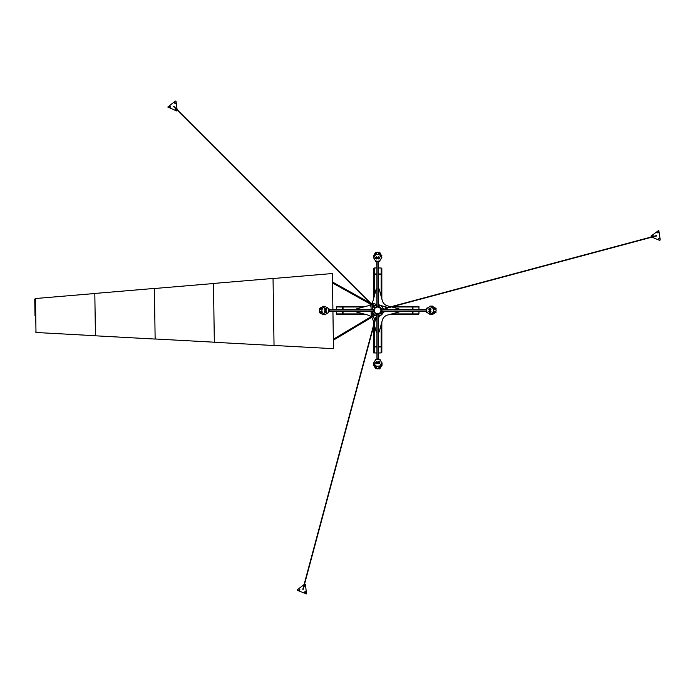 <?xml version="1.0" encoding="UTF-8"?>
<svg xmlns="http://www.w3.org/2000/svg" width="695" height="695" viewBox="0 0 695 695"><rect width="100%" height="100%" fill="white"/><g stroke="black" fill="none" stroke-linecap="round" stroke-linejoin="round"><path stroke-width="1.04" d="M385.178 307.824A0.704 0.704 0 0 0 385.178 308.815A0.704 0.704 0 0 0 386.168 308.815A0.704 0.704 0 0 0 386.168 307.824A0.704 0.704 0 0 0 385.178 307.824M375.074 317.928A0.704 0.704 0 0 0 375.074 318.918A0.704 0.704 0 0 0 376.065 318.918A0.704 0.704 0 0 0 376.065 317.928A0.704 0.704 0 0 0 375.074 317.928M370.505 304.167A1.442 1.442 0 0 0 370.478 304.992L371.06 307.155M373.493 316.242L374.179 318.796A1.442 1.442 0 0 0 376.594 319.439L376.881 319.153M378.532 317.502L380.565 315.469M382.728 313.306L384.752 311.282M386.403 309.631L386.698 309.336A1.442 1.442 0 0 0 386.046 306.921L380.625 305.47M370.982 303.489A1.442 1.442 0 0 1 372.242 303.229L376.881 304.471M372.963 314.253L372.729 313.376A0.452 0.452 0 0 0 372.355 313.871A0.452 0.452 0 0 0 373.198 314.062M372.52 304.341A0.704 0.704 0 0 0 371.773 303.923M379.948 313.671A3.918 3.918 0 0 1 377.159 314.331L377.159 314.305A0.617 0.617 0 0 1 376.395 314.8A0.617 0.617 0 0 1 375.969 313.984L375.978 313.975A3.918 3.918 0 0 1 374.118 312.029M375.387 307.294A3.918 3.918 0 0 1 377.967 306.547A0.617 0.617 0 0 1 378.74 306.035A0.617 0.617 0 0 1 379.175 306.79A3.918 3.918 0 0 1 379.461 306.947M380.104 307.355A3.918 3.918 0 0 1 380.799 308.05M426.374 311.195L381.903 311.282M426.791 309.466L381.929 309.631M376.959 359.124L376.881 314.722M378.697 359.471L378.532 314.288M329.039 309.709L373.858 309.631M328.692 311.447L373.18 311.282A0.617 0.617 0 0 1 373.675 310.821L373.78 310.691A3.796 3.796 0 0 1 374.423 308.285L374.405 308.12A0.617 0.617 0 0 1 374.666 307.042A0.617 0.617 0 0 1 375.274 307.251L375.439 307.277A3.796 3.796 0 0 1 377.837 306.634L377.837 306.712A3.71 3.71 0 0 0 375.482 307.346L375.213 307.303A0.539 0.539 0 0 0 374.275 307.503A0.539 0.539 0 0 0 374.457 308.059L374.492 308.337A3.71 3.71 0 0 0 373.867 310.682L373.693 310.9A0.539 0.539 0 0 0 373.423 311.829A0.539 0.539 0 0 0 373.971 311.933L373.997 312.012A0.617 0.617 0 0 1 373.18 311.273M376.881 306.625L376.899 261.78M378.323 306.069L378.323 261.798L378.532 306.017M333.079 311.282L332.497 311.447M328.631 312.828L328.553 311.681A3.51 3.388 90 0 0 328.553 309.388L328.943 308.58L327.91 308.241A3.51 3.388 90 0 0 325.99 307.094L325.347 306.286L324.687 307.094A3.51 3.388 90 0 0 322.793 308.241L322.046 308.25L322.124 309.388A3.51 3.388 90 0 0 322.124 311.681L322.072 312.828L322.758 312.828A3.51 3.388 90 0 0 324.687 313.975L325.347 314.783L325.99 313.975A3.51 3.388 90 0 0 327.91 312.828L327.918 312.828M319.639 308.293L319.561 309.388A3.51 3.388 90 0 0 319.561 311.681L319.665 312.767M322.923 306.33L322.124 307.094A3.51 3.388 90 0 0 320.195 308.241L320.134 308.25A3.51 3.388 90 0 1 322.054 307.094L322.697 306.286L322.124 307.094A3.51 3.388 90 0 0 320.195 308.241L322.758 308.241A3.51 3.388 90 0 1 324.687 307.094A3.51 3.388 90 0 0 322.758 308.241L322.793 308.241M328.631 311.403L329.265 311.195L329.265 309.874L328.631 309.675M325.034 314.427L322.124 313.975L322.758 314.783L323.079 314.453M322.793 312.828L322.758 312.828A3.51 3.388 90 0 0 324.687 313.975A3.51 3.388 90 0 1 322.793 312.828L320.195 312.828A3.51 3.388 90 0 0 322.124 313.975L322.697 314.783M321.941 312.194L322.046 312.828L319.483 312.828L319.353 312.194L319.483 312.828M325.321 314.783L322.376 314.453M328.631 308.25L327.979 308.311M319.665 308.311L319.5 309.388A3.51 3.388 90 0 0 319.5 311.681M322.072 308.25L321.941 308.875L322.046 308.25L319.483 308.25L319.561 309.388A3.51 3.388 90 0 0 319.561 311.681L322.124 311.681A3.51 3.388 90 0 1 322.15 309.388A3.51 3.388 90 0 0 322.124 311.681M322.054 313.975A3.51 3.388 90 0 1 320.134 312.828L320.195 312.828A3.51 3.388 90 0 0 322.124 313.975L324.687 313.975M325.034 306.651L324.687 307.094L325.347 306.286L322.376 306.651M319.283 308.875L322.141 309.249L319.5 309.388M321.941 308.875L322.124 309.388M327.918 308.25L328.414 308.311M319.283 312.194L321.915 312.194L322.072 312.828M325.877 309.892A0.521 0.504 90 0 0 325.781 308.858A0.521 0.504 90 0 0 325.277 309.431A0.521 0.504 90 0 0 325.877 309.892M325.477 309.796A0.521 0.504 90 0 0 325.477 308.962M324.782 308.884A0.886 0.86 90 0 0 324.635 309.475A0.817 0.782 -90 0 1 324.661 309.145M325.66 310.265A0.886 0.86 -90 0 1 325.451 308.511A0.886 0.86 -90 0 1 325.66 308.493M324.895 308.658L325.868 308.363L324.895 308.658L324.652 309.675L325.382 310.396L326.415 309.874M324.834 308.658L324.591 309.675L325.382 310.396M324.687 308.658L325.66 308.363L324.687 308.658L324.443 309.675L325.286 310.361M324.617 308.658L324.374 309.675L325.173 310.396M326.216 311.438A0.521 0.504 90 0 0 325.781 311.169A0.521 0.504 90 0 0 325.338 311.942A0.521 0.504 90 0 0 325.781 312.211A0.521 0.504 90 0 0 326.216 311.438M325.477 312.107A0.521 0.504 90 0 0 325.477 311.273M325.66 312.576A0.886 0.86 -90 0 1 324.878 312.116A0.886 0.86 -90 0 1 325.66 310.804M324.661 311.933A0.817 0.782 -90 0 1 324.661 311.925A0.886 0.86 90 0 0 324.956 312.385M324.895 311.056A0.886 0.86 90 0 0 324.643 311.568A0.817 0.782 -90 0 1 324.661 311.456M326.242 311.004L325.008 310.813L324.556 311.751L325.173 312.628L326.303 312.324M324.556 311.751L325.173 312.628M325.008 310.813L324.617 311.751M326.085 310.752L325.069 310.813M324.791 310.813L325.868 310.752L324.791 310.813L324.339 311.751L325.104 312.62M324.339 311.751L324.956 312.628M324.86 310.813L324.4 311.751M381.346 312.715L381.989 310.317M381.929 310.309L382.076 309.753L426.148 309.831M381.364 313.28L381.294 312.698M381.294 312.272L381.72 310.674M381.459 312.316L381.885 310.717M381.355 310.578L380.93 312.168M375.595 307.511A3.51 3.51 0 0 1 377.819 306.921M376.038 313.567A3.51 3.51 0 0 1 374.414 311.942M379.531 313.315A3.51 3.51 0 0 1 377.315 313.914M379.096 307.26A3.51 3.51 0 0 1 380.721 308.884M373.971 311.933L374.223 312.038A3.71 3.71 0 0 0 375.943 313.758L376.047 314.01A0.539 0.539 0 0 0 376.412 314.722A0.539 0.539 0 0 0 377.081 314.288L377.298 314.123A3.71 3.71 0 0 0 379.652 313.488L379.922 313.532A0.539 0.539 0 0 0 380.712 313.567A0.539 0.539 0 0 0 380.678 312.776L380.643 312.498A3.71 3.71 0 0 0 381.268 310.152L381.442 309.935A0.539 0.539 0 0 0 381.868 309.266A0.539 0.539 0 0 0 381.164 308.901L380.982 308.762A3.796 3.796 0 0 0 380.947 308.693L379.288 307.034A3.796 3.796 0 0 0 379.218 306.999L379.079 306.816A0.539 0.539 0 0 0 378.723 306.113A0.539 0.539 0 0 0 378.054 306.538M374.179 309.51A3.51 3.51 0 0 0 376.655 313.801A3.51 3.51 0 0 0 380.956 311.325A3.51 3.51 0 0 1 376.655 313.801A3.51 3.51 0 0 1 374.179 309.51A3.51 3.51 0 0 1 378.471 307.034A3.51 3.51 0 0 1 380.956 311.325M381.138 308.823A0.617 0.617 0 0 1 381.946 309.562A0.617 0.617 0 0 1 381.451 310.013L381.355 310.144A3.796 3.796 0 0 1 380.704 312.541L380.73 312.707A0.617 0.617 0 0 1 380.469 313.793A0.617 0.617 0 0 1 379.861 313.584L379.696 313.558A3.796 3.796 0 0 1 377.289 314.201L377.081 314.288M375.978 313.975L375.908 313.827A3.796 3.796 0 0 1 374.153 312.072L373.997 312.012M433.471 312.029L433.263 311.516A3.51 3.388 -90 0 0 433.263 309.223L433.341 308.085L432.646 308.076A3.51 3.388 -90 0 0 430.726 306.929L430.092 306.121L429.423 306.929A3.51 3.388 -90 0 0 427.503 308.076L426.461 308.415L426.86 309.223A3.51 3.388 -90 0 0 426.86 311.516L426.461 312.333L427.503 312.663A3.51 3.388 -90 0 0 429.423 313.81L430.057 314.618L430.726 313.81A3.51 3.388 -90 0 0 432.646 312.663L433.367 312.663L433.289 311.516A3.51 3.388 -90 0 0 433.289 309.223L433.498 308.71L433.289 309.223L435.852 309.223L436.06 308.71L435.913 309.223L435.748 308.146M433.367 312.663L435.93 312.663L435.852 311.516A3.51 3.388 -90 0 0 435.852 309.223A3.51 3.388 -90 0 1 435.852 311.516L435.913 311.516A3.51 3.388 -90 0 0 435.913 309.223M432.49 314.574L433.289 313.81A3.51 3.388 -90 0 0 435.209 312.663L435.279 312.663A3.51 3.388 -90 0 1 433.35 313.81L432.681 314.618M426.721 309.466L426.148 309.709L426.148 311.03L426.782 311.238M426.965 308.146L427.495 308.085M430.379 306.486L430.726 306.929A3.51 3.388 -90 0 1 432.646 308.076L432.62 308.076A3.51 3.388 -90 0 0 430.7 306.929L430.379 306.486L433.289 306.929L432.655 306.121L432.333 306.452M432.646 308.076L435.209 308.076A3.51 3.388 -90 0 0 433.289 306.929L432.681 306.121M433.471 308.71L436.06 308.71L435.93 308.085L436.121 308.71M433.367 308.085L433.498 308.71L433.35 308.085L435.93 308.085M433.263 311.516L433.498 312.029L436.06 312.029L435.93 312.663L435.913 311.516M436.121 312.029L435.852 311.516L433.289 311.516A3.51 3.388 -90 0 0 433.289 309.223L433.263 309.223M432.333 314.288L432.655 314.618L433.289 313.81A3.51 3.388 -90 0 0 435.209 312.663L432.646 312.663A3.51 3.388 -90 0 1 430.7 313.81L430.726 313.81A3.51 3.388 -90 0 0 432.646 312.663M435.279 308.085L435.209 308.076A3.51 3.388 -90 0 0 433.289 306.929L430.7 306.929M435.279 308.076A3.51 3.388 -90 0 0 433.35 306.929M430.7 313.81L430.057 314.618L430.726 313.81L433.35 313.81M426.782 312.663L427.434 312.602M427.495 312.663L426.965 312.602M430.057 306.121L432.655 306.121M427.434 308.146L426.782 308.085M429.536 311.021A0.521 0.504 -90 0 0 429.632 312.046A0.521 0.504 -90 0 0 430.136 311.473A0.521 0.504 -90 0 0 429.536 311.021M429.936 311.108A0.521 0.504 -90 0 0 429.936 311.942M429.753 310.639A0.886 0.86 90 0 1 429.962 312.394A0.886 0.86 90 0 1 429.753 312.411L429.719 312.411A0.886 0.86 90 0 1 429.536 310.656A0.886 0.86 90 0 1 430.57 311.438A0.886 0.86 90 0 1 429.719 312.411L429.788 310.639M430.631 312.02A0.886 0.86 -90 0 0 430.77 311.43M430.509 312.255L429.545 312.541L430.509 312.255L430.752 311.238L430.023 310.509L428.997 311.03M430.579 312.255L430.822 311.238L430.023 310.509M430.726 312.255L429.753 312.541L430.726 312.255L430.969 311.238L430.127 310.543M430.787 312.255L431.03 311.238L430.24 310.509M429.197 309.466A0.521 0.504 -90 0 0 429.632 309.735A0.521 0.504 -90 0 0 430.075 308.962A0.521 0.504 -90 0 0 429.632 308.693A0.521 0.504 -90 0 0 429.197 309.466M429.936 308.797A0.521 0.504 -90 0 0 429.936 309.631M428.954 309.64L429.719 310.1A0.886 0.86 90 0 0 430.466 308.788A0.886 0.86 90 0 0 429.719 308.328L428.954 309.64A0.886 0.86 90 0 1 429.719 308.328L429.788 308.328A0.886 0.86 90 0 1 430.535 308.788A0.886 0.86 90 0 1 429.753 310.1L429.719 310.1A0.886 0.86 90 0 1 428.971 309.649M430.744 308.98A0.817 0.782 90 0 1 430.752 308.988A0.886 0.86 -90 0 0 430.457 308.519M430.518 309.848A0.886 0.86 -90 0 0 430.77 309.336A0.817 0.782 90 0 1 430.744 309.457M429.171 309.901L430.405 310.092L430.857 309.153L430.24 308.285L429.11 308.589M430.857 309.153L430.24 308.285M430.405 310.092L430.796 309.153M429.328 310.152L430.335 310.092M430.613 310.092L429.545 310.152L430.613 310.092L431.074 309.153L430.309 308.293M431.074 309.153L430.457 308.285M430.553 310.092L431.004 309.153M376.125 366.222L376.638 366.013A3.51 3.388 -0 0 0 378.94 366.013L380.078 366.091L380.078 365.37A3.51 3.388 -0 0 0 381.234 363.45L382.033 362.807L381.234 362.173A3.51 3.388 -0 0 0 380.078 360.245L379.748 359.211L378.94 359.61A3.51 3.388 -0 0 0 376.638 359.61L375.83 359.211L375.491 360.245A3.51 3.388 -0 0 0 374.344 362.173L373.536 362.807L374.344 363.45A3.51 3.388 -0 0 0 375.491 365.37L375.5 366.117L376.638 366.039A3.51 3.388 -0 0 0 378.94 366.039L379.444 366.248L378.94 366.039L378.94 368.602L379.444 368.81L378.94 368.663L380.017 368.489M375.543 368.515L376.638 368.602A3.51 3.388 -0 0 0 378.94 368.602A3.51 3.388 -0 0 1 376.638 368.602L376.638 368.663A3.51 3.388 -0 0 0 378.94 368.663M373.58 365.24L374.344 366.039A3.51 3.388 -0 0 0 375.491 367.959L375.5 368.029M378.653 359.532L378.445 358.889L377.124 358.889L376.925 359.532M380.035 359.715L380.078 360.245M380.078 365.37L380.078 365.396A3.51 3.388 -0 0 0 381.234 363.476L381.677 363.129L381.703 365.718L381.234 366.039L381.703 365.084M381.703 363.155L381.234 366.1L382.033 365.431M381.234 363.45L381.234 363.476A3.51 3.388 -0 0 1 380.078 365.396L380.078 367.959A3.51 3.388 -0 0 0 381.234 366.039A3.51 3.388 -0 0 1 380.078 367.959L380.078 368.02A3.51 3.388 -0 0 0 381.234 366.1M379.444 366.222L379.444 368.81L380.078 368.741M380.078 366.117L379.444 366.248L380.078 366.117L380.078 368.68L379.444 368.871M373.536 362.807L374.344 363.476A3.51 3.388 -0 0 0 375.491 365.396L375.491 367.959A3.51 3.388 -0 0 1 374.344 366.039L374.344 366.1A3.51 3.388 -0 0 0 375.491 368.02M375.561 368.489L376.638 368.663M375.5 366.117L375.5 368.68L376.125 368.81L376.638 368.602L376.638 366.039A3.51 3.388 -0 0 0 378.94 366.039L378.94 366.013M373.545 365.431L374.344 366.1M373.867 365.084L373.536 365.396L374.344 366.039L374.344 363.476A3.51 3.388 -0 0 0 375.491 365.396L375.491 365.37M376.125 368.871L376.125 366.248L376.638 366.013M373.536 365.466L373.536 362.833L374.344 363.45M375.561 359.715L375.561 360.175M382.033 362.807L382.033 365.396M380.017 360.175L380.078 359.558M377.142 362.277A0.521 0.504 -0 0 0 376.117 362.382A0.521 0.504 -0 0 0 376.69 362.886A0.521 0.504 -0 0 0 377.142 362.277M377.055 362.677A0.521 0.504 -0 0 0 376.212 362.677M376.134 363.381A0.886 0.86 -0 0 0 376.733 363.52A0.817 0.782 180 0 1 376.395 363.494M377.524 362.529L377.524 362.469A0.886 0.86 180 0 1 375.769 362.703A0.886 0.86 180 0 1 376.542 361.617A0.886 0.86 180 0 1 377.524 362.469A0.886 0.86 180 0 1 375.769 362.642A0.886 0.86 180 0 1 375.743 362.469L375.743 362.529M375.908 363.259L375.613 362.286L375.908 363.259L376.925 363.502L377.654 362.773L377.124 361.748M375.908 363.329L376.925 363.572L377.654 362.773M375.908 363.476L375.613 362.503L375.908 363.476L376.925 363.72L377.62 362.877M375.908 363.537L376.925 363.78L377.654 362.99M378.688 361.939A0.521 0.504 -0 0 0 378.428 362.382A0.521 0.504 -0 0 0 379.192 362.825A0.521 0.504 -0 0 0 379.461 362.382A0.521 0.504 -0 0 0 378.688 361.939A0.556 0.539 -0 0 0 378.454 362.642A0.556 0.539 -0 0 0 379.209 362.851A0.556 0.539 -0 0 0 379.427 362.121A0.556 0.539 -0 0 0 378.671 361.913M379.357 362.677A0.521 0.504 -0 0 0 378.523 362.677M379.826 362.529L379.826 362.469A0.886 0.86 180 0 1 379.374 363.285A0.886 0.86 180 0 1 378.054 362.503A0.886 0.86 180 0 1 378.514 361.721A0.886 0.86 180 0 1 379.826 362.469A0.886 0.86 180 0 1 379.374 363.216A0.886 0.86 180 0 1 378.054 362.469L378.054 362.529M379.183 363.494A0.817 0.782 180 0 1 379.175 363.494A0.886 0.86 -0 0 0 379.635 363.207M378.306 363.268A0.886 0.86 -0 0 0 378.827 363.52A0.817 0.782 180 0 1 378.706 363.494M378.254 361.921L378.063 363.155L379.001 363.607L379.878 362.99L379.574 361.86M379.001 363.607L379.878 362.99M378.063 363.155L379.001 363.546M378.011 362.078L378.063 363.085M378.019 362.286L378.063 363.363L379.001 363.824L379.87 363.059M379.001 363.824L379.878 363.198M378.063 363.363L379.001 363.754M378.011 362.286L378.063 363.303M422.334 309.631L422.916 309.466M378.532 355.084L378.697 355.666M372.702 306.773A0.452 0.452 0 0 0 372.259 307.199A0.452 0.452 0 0 0 372.642 307.677A0.452 0.452 0 0 1 372.259 307.199A0.452 0.452 0 0 1 373.093 306.982M376.881 304.992A5.525 5.525 0 0 0 372.242 309.631M372.242 311.282A5.525 5.525 0 0 0 376.881 315.921M378.532 315.921A5.525 5.525 0 0 0 383.171 311.282M383.423 311.282A5.777 5.777 0 0 1 378.532 316.173M376.881 316.173A5.777 5.777 0 0 1 371.99 311.282M371.99 309.631A5.777 5.777 0 0 1 376.881 304.74M383.171 309.631A5.525 5.525 0 0 0 378.532 304.992M378.532 304.74A5.777 5.777 0 0 1 383.423 309.631M371.017 304.453L371.095 309.631M371.121 311.282L371.2 316.651M333.339 339.256L336.476 337.388L336.893 338.1L374.814 315.452M374.666 305.539L373.884 305.105L373.484 305.826L334.53 284.099L334.929 283.378L373.884 305.105M34.993 315.513L34.75 299.015L34.993 315.513M332.514 282.969L334.53 284.099M332.497 282.022L333.218 282.422L332.818 283.143M333.218 282.422L334.929 283.378M333.357 340.211L335.755 338.778L335.329 338.074M333.643 339.082L334.069 339.786M336.476 337.388L373.623 315.2L374.04 315.912M336.893 338.1L335.755 338.778M413.525 306.33L393.735 306.33L413.525 306.33L412.378 306.99L412.378 309.631M412.378 311.282L412.378 313.914L391.772 313.914M336.458 309.631L336.458 306.417L337.032 306.33L366.1 306.33L341.888 306.33L343.035 306.99L343.035 309.631M343.035 311.282L343.035 313.914L341.888 314.574L336.458 314.488L336.458 311.282M418.955 311.282L418.955 313.914L418.381 314.244L413.525 314.244L412.952 313.914L412.952 311.282M412.952 309.631L412.952 306.99L413.525 306.66L418.955 306.99L412.952 306.99M342.461 306.99L336.458 306.99L341.888 306.66L342.461 306.99L342.461 309.631M342.461 311.282L342.461 313.914L341.888 314.244L336.458 313.914L342.461 313.914M418.381 306.33L418.955 306.417L418.955 309.631M412.952 313.914L418.955 313.914L418.381 314.574L389.313 314.574M389.313 306.33L391.32 306.33M337.032 306.33L341.888 306.33M366.1 314.574L337.032 314.574M418.381 314.574L413.525 314.574L412.378 313.914M373.58 347.509L373.58 326.485L373.58 352.365L373.58 347.509L374.24 346.362L376.881 346.362M378.532 346.362L381.173 346.362L381.173 324.522M381.833 322.054L381.833 352.365L381.173 352.938L381.173 346.935L378.532 346.935M376.881 346.935L374.24 346.935L373.91 347.509L374.24 352.938L374.24 346.935M381.833 347.509L381.173 346.362M373.58 325.208L373.58 322.054L373.58 325.208M373.58 352.365L373.667 352.938L376.881 352.938M381.173 346.935L381.173 352.938L378.532 352.938M381.833 298.85L381.833 268.539L381.833 273.404L381.173 274.542L378.532 274.542M376.881 274.542L374.24 274.542L374.24 296.383M373.58 268.539L373.58 298.85L373.58 268.539L374.24 267.975L374.24 273.969L376.881 273.969M378.532 273.969L381.173 273.969L381.503 273.404L381.503 268.539L381.503 273.404M373.58 273.404L374.24 274.542M381.833 268.539L381.173 267.975L381.173 273.969M374.24 273.969L374.24 267.975L376.881 267.975M378.532 267.975L381.173 267.975L381.503 268.539M370.991 316.781A7.428 7.428 0 0 0 367.863 315.052L356.657 312.046A1.651 1.651 0 0 1 355.658 311.282M355.658 309.631A1.651 1.651 0 0 1 356.657 308.858L367.863 305.861A7.428 7.428 0 0 0 370.426 304.601M371.851 303.176A7.428 7.428 0 0 0 373.111 300.605L376.108 289.407A1.651 1.651 0 0 1 376.881 288.399M378.532 332.505A1.651 1.651 0 0 0 379.296 331.506L382.302 320.299A7.428 7.428 0 0 1 387.549 315.052L398.756 312.046A1.651 1.651 0 0 0 399.755 311.282M391.52 306.921L398.756 308.858A1.651 1.651 0 0 1 399.755 309.631M378.532 288.399A1.651 1.651 0 0 1 379.296 289.407L382.302 300.605A7.428 7.428 0 0 0 387.549 305.861L390.885 306.756M374.006 323.635L373.111 320.299A7.428 7.428 0 0 0 371.573 317.389M376.881 332.505A1.651 1.651 0 0 1 376.108 331.506L374.171 324.27M374.179 257.185L374.179 257.159A3.51 3.423 180 0 1 375.326 255.221L375.326 255.239A3.51 3.423 180 0 0 374.179 257.185L373.371 257.828L374.179 258.479A3.51 3.423 180 0 0 375.326 260.425L375.665 261.468L376.473 261.068A3.51 3.423 180 0 0 378.775 261.068L379.583 261.468L379.913 260.425A3.51 3.423 180 0 0 381.068 258.479L381.868 257.828L381.068 257.159A3.51 3.423 180 0 0 379.913 255.221L379.913 254.518L378.775 254.57A3.51 3.423 180 0 0 376.473 254.57L375.335 254.492L375.326 255.221A3.51 3.423 180 0 0 374.179 257.159L373.736 257.489L374.179 255.004L373.371 255.656L373.702 256.029M379.87 252.554L378.775 252.467A3.51 3.423 180 0 0 376.473 252.467L375.396 252.58M381.824 255.864L381.068 255.056A3.51 3.423 180 0 0 379.913 253.11L379.913 253.058A3.51 3.423 180 0 1 381.068 255.004L381.868 255.656L381.068 255.056A3.51 3.423 180 0 0 379.913 253.11L379.913 255.221A3.51 3.423 180 0 1 381.068 257.185L381.068 257.159A3.51 3.423 180 0 0 379.913 255.221M376.881 265.855L376.716 261.138L376.959 261.798L378.28 261.798L378.445 261.277M375.326 255.221L375.326 253.11A3.51 3.423 180 0 0 374.179 255.056A3.51 3.423 180 0 1 375.326 253.11L375.326 253.058A3.51 3.423 180 0 0 374.179 255.004M375.96 254.361L375.335 254.492L375.96 254.379L375.96 252.259L375.335 252.337M373.736 257.489L373.736 255.334M379.852 252.58L378.775 252.415A3.51 3.423 180 0 0 376.473 252.415M379.913 254.492L379.279 254.361L379.913 254.518L379.913 252.389L378.775 252.467A3.51 3.423 180 0 0 376.473 252.467L376.473 254.57A3.51 3.423 180 0 1 378.775 254.596A3.51 3.423 180 0 0 376.473 254.57M381.538 256.029L381.868 257.81L381.068 257.159L381.068 255.004M375.96 252.207L375.335 252.389L375.335 254.492M378.775 254.596L379.279 254.379L378.775 254.57L378.775 252.415M381.868 257.828L381.068 257.185M379.852 260.964L379.852 260.495M373.371 257.828L373.371 255.708M375.396 260.964L375.335 260.425M375.396 260.495L375.335 261.129M378.271 258.288A0.521 0.504 180 0 0 379.296 258.184A0.521 0.504 180 0 0 378.723 257.68A0.521 0.504 180 0 0 378.271 258.288A0.556 0.547 180 0 0 378.888 258.714A0.556 0.547 180 0 0 379.322 258.071A0.556 0.547 180 0 0 378.662 257.645A0.556 0.547 180 0 0 378.236 258.297M378.323 257.941A0.521 0.504 180 0 0 379.235 257.941M377.889 258.062L377.889 258.114A0.886 0.869 -0 0 1 379.644 257.88A0.886 0.869 -0 0 1 378.871 258.974A0.886 0.869 -0 0 1 377.889 258.114A0.886 0.869 -0 0 1 379.644 257.932A0.886 0.869 -0 0 1 379.661 258.114L379.661 258.062M379.235 257.202A0.886 0.869 180 0 0 378.723 257.081M379.505 257.324L379.791 258.305L379.505 257.324L378.488 257.072L377.759 257.81L378.323 258.861M378.827 258.983L379.27 258.844M379.505 257.272L378.488 257.02L377.759 257.81M379.505 257.15L379.791 258.132L379.505 257.15L378.488 256.898L377.785 257.732M379.505 257.098L378.488 256.846L377.759 257.637M376.716 258.627A0.521 0.504 180 0 0 376.985 258.184A0.521 0.504 180 0 0 376.221 257.741A0.521 0.504 180 0 0 375.952 258.184A0.521 0.504 180 0 0 376.716 258.627M376.012 257.941A0.521 0.504 180 0 0 376.925 257.941M375.578 258.062L375.578 258.114A0.886 0.869 -0 0 1 376.038 257.298A0.886 0.869 -0 0 1 377.359 258.088A0.886 0.869 -0 0 1 376.899 258.87A0.886 0.869 -0 0 1 375.578 258.114A0.886 0.869 -0 0 1 376.038 257.35A0.886 0.869 -0 0 1 377.359 258.114L377.359 258.062M377.072 257.315A0.886 0.869 180 0 0 376.629 257.089M377.124 258.696L377.342 257.445L376.412 256.985L375.535 257.602L375.873 258.757M376.412 256.985L375.535 257.602M377.342 257.445L376.412 257.037M377.402 258.523L377.342 257.498M376.299 258.974L376.742 258.94M377.342 257.272L377.402 258.349L377.342 257.272L376.412 256.811L375.543 257.541M376.412 256.811L375.535 257.419M377.342 257.324L376.412 256.863M376.881 261.78L376.716 265.221M651.936 237.143L659.685 240.374L660.25 239.94L658.808 230.392L651.015 236.083L651.441 236.934M658.321 238.333L659.355 239.028L658.321 238.333L658.443 238.976M659.234 238.376L659.355 239.028M658.956 238.15L658.295 238.654M652.553 236.639L652.84 235.709M652.292 236.083L653.482 236.387M653.126 236.482L653.196 235.744M657.765 232.894L658.261 231.704L657.765 232.894M657.496 232.46L658.269 232.782M656.714 235.423L656.462 236.031L656.714 235.423M177.103 109.619L176.026 101.296L175.366 101.018L167.816 107.039L176.652 110.948L177.173 110.149M174.94 103.494L175.027 102.252L174.94 103.494L175.435 103.069M174.523 102.686L175.027 102.252M174.462 103.034L175.236 103.355M176.356 109.332L175.409 109.549M176 109.845L175.67 108.655M175.931 108.915L175.262 109.228M170.51 106.691L169.233 106.856L170.51 106.691M170.266 107.143L170.162 106.318M173.22 106.344L173.88 106.257L173.22 106.344M304.08 584.599L297.408 589.69L297.495 590.403L306.486 593.93L305.453 584.33L304.506 584.278M299.858 589.534L298.737 590.081L299.858 589.534L299.232 589.317M299.363 590.298L298.737 590.081M299.693 590.177L299.588 589.351M304.21 585.39L304.87 586.102M304.818 585.442L303.958 586.319M304.054 585.963L304.662 586.389M304.836 591.775L305.626 592.8L304.836 591.775M305.357 591.758L304.688 592.262M303.176 589.595L302.777 589.073L303.176 589.595M273.048 278.53L332.375 273.535L332.905 309.631M332.931 311.447L333.478 348.69L274.038 345.458M94.824 293.525L35.497 298.52L35.992 332.488L95.441 335.728M94.815 293.446L95.441 335.807L155.141 339.064L154.394 288.434L94.815 293.446M213.469 283.456L214.338 342.288L274.038 345.537L273.048 278.443L213.469 283.456M426.148 311.073L381.963 311.073M378.323 358.889L378.323 314.322M377.09 358.898L377.09 314.514M329.265 311.073L373.276 311.073M329.265 309.831L373.814 309.831M377.09 261.798L377.09 306.582M328.414 312.767L327.979 312.767M324.713 307.094L322.054 307.094M325.625 310.265L325.868 310.248A0.886 0.86 -90 0 1 324.843 309.475A0.886 0.86 -90 0 1 325.694 308.493A0.886 0.86 -90 0 1 325.877 310.248L325.625 308.493M325.668 308.832A0.556 0.539 90 0 0 325.251 309.492A0.556 0.539 90 0 0 325.886 309.927A0.556 0.539 90 0 0 326.303 309.266A0.556 0.539 90 0 0 325.668 308.832M325.625 312.576L326.45 311.264A0.886 0.86 -90 0 1 325.694 312.576A0.886 0.86 -90 0 1 324.939 312.116A0.886 0.86 -90 0 1 325.694 310.804A0.886 0.86 -90 0 1 326.442 311.264L325.625 310.804M325.303 311.959A0.556 0.539 90 0 0 326.033 312.177A0.556 0.539 90 0 0 326.25 311.421A0.556 0.539 90 0 0 325.521 311.204A0.556 0.539 90 0 0 325.303 311.959M381.034 311.343A3.588 3.588 0 0 1 376.638 313.879A3.588 3.588 0 0 1 374.101 309.483A3.588 3.588 0 0 1 378.497 306.947A3.588 3.588 0 0 1 381.034 311.343M378.323 306.565L378.836 306.704L378.323 306.565M374.544 307.581L375.048 307.711L374.544 307.581M373.528 311.36L374.04 311.499L373.528 311.36M376.299 314.131L376.803 314.27L376.299 314.131M380.078 313.115L380.591 313.254L380.078 313.115M381.095 309.336L381.607 309.475L381.095 309.336M380.791 311.282A3.345 3.345 0 0 0 378.428 307.19A3.345 3.345 0 0 0 374.336 309.553A3.345 3.345 0 0 0 376.699 313.645A3.345 3.345 0 0 0 380.791 311.282M381.164 308.901L380.903 308.797A3.71 3.71 0 0 0 380.817 308.623L379.357 307.164A3.71 3.71 0 0 0 379.183 307.077M430.379 314.262L433.028 314.262M429.745 312.072A0.556 0.539 -90 0 0 430.162 311.412A0.556 0.539 -90 0 0 429.527 310.978A0.556 0.539 -90 0 0 429.11 311.638A0.556 0.539 -90 0 0 429.745 312.072M430.109 308.945A0.556 0.539 -90 0 0 429.371 308.728A0.556 0.539 -90 0 0 429.163 309.483A0.556 0.539 -90 0 0 429.892 309.701A0.556 0.539 -90 0 0 430.109 308.945M373.901 363.129L373.901 365.779M376.091 362.495A0.556 0.539 -0 0 0 376.742 362.912A0.556 0.539 -0 0 0 377.177 362.277A0.556 0.539 -0 0 0 376.516 361.852A0.556 0.539 -0 0 0 376.091 362.495M336.102 284.029L335.694 284.75M363.641 313.914L343.035 313.914M412.378 306.99L391.772 306.99M363.641 306.99L343.035 306.99M374.24 346.362L374.24 324.522M381.173 274.542L381.173 296.383M379.279 254.361L379.279 252.207M381.512 257.506L381.512 255.334M376.204 257.706A0.556 0.547 180 0 0 375.978 258.444A0.556 0.547 180 0 0 376.733 258.662A0.556 0.547 180 0 0 376.959 257.923A0.556 0.547 180 0 0 376.204 257.706M325.321 306.286L322.758 306.286M430.092 314.618L432.716 314.618M375.5 359.558L375.5 360.245M377.524 362.469L375.743 362.469M379.826 362.469L378.523 361.704L378.054 362.469M35.497 298.954L34.75 299.015L35.497 298.954M35.992 332.054L35.236 332.01L35.992 332.054M379.913 261.129L379.913 260.425M377.889 258.114L379.661 258.114M375.578 258.114L376.89 258.879L377.359 258.114M656.627 235.892L387.098 308.111M386.377 308.302L385.534 308.528M656.54 235.57L387.019 307.789M386.29 307.981L385.447 308.206M173.672 106.179L370.956 303.472M173.437 106.413L369.905 302.89M302.82 589.291L375.039 319.761M375.231 319.04L375.456 318.197M303.142 589.377L375.361 319.848M375.552 319.127L375.778 318.284M154.394 288.512L213.469 283.543M155.141 338.978L214.338 342.201"/></g></svg>
